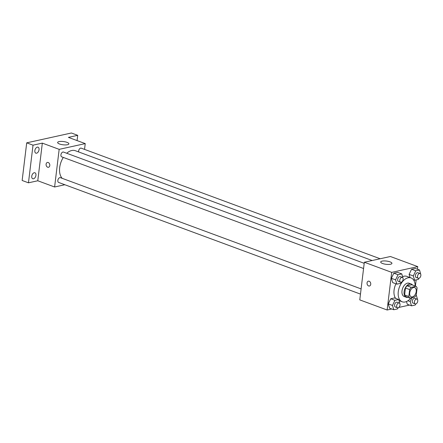 <?xml version="1.0" encoding="UTF-8"?>
<svg xmlns="http://www.w3.org/2000/svg" width="443" height="443" viewBox="0 0 443 443"><rect width="100%" height="100%" fill="white"/><g stroke="black" fill="none" stroke-linecap="round" stroke-linejoin="round"><path stroke-width="0.66" d="M416.232 291.488A4.951 3.012 -69.7 0 1 411.254 296.849A4.951 3.012 -69.7 0 1 410.14 291.162A4.951 3.012 -69.7 0 1 414.687 287.562A4.951 3.012 -69.7 0 1 416.232 291.488M416.01 286.305L411.231 287.357A6.723 4.092 -69.7 0 0 409.664 289.578L408.828 296.478A6.723 4.092 -69.7 0 0 409.93 298.111L414.709 297.059A6.723 4.092 -69.7 0 0 416.276 294.833L417.112 287.939A6.723 4.092 -69.7 0 0 416.01 286.305L411.802 284.749L407.023 285.801L411.231 287.357M407.023 285.801A6.723 4.092 -69.7 0 0 405.456 288.022L404.62 294.922A6.723 4.092 -69.7 0 0 405.722 296.555L409.93 298.111M412.511 285.01A7.071 4.308 110.3 0 0 411.215 284.018A7.071 4.308 110.3 0 0 404.725 289.157A7.071 4.308 110.3 0 0 406.309 297.281A7.071 4.308 110.3 0 0 407.937 297.375M406.309 297.281L404.204 296.505A7.071 4.308 -69.7 0 1 402.615 288.376A7.071 4.308 -69.7 0 1 409.11 283.238L411.215 284.018M404.62 294.922L408.828 296.478M405.456 288.022L409.664 289.578M410.982 297.879A12.731 7.752 -69.7 0 1 402.238 301.81A12.731 7.752 -69.7 0 1 399.387 287.18A12.731 7.752 -69.7 0 1 411.076 277.933A12.731 7.752 -69.7 0 1 415.163 285.99M395.621 298.366A12.731 7.752 -69.7 0 1 395.953 283.797M402.626 276.637A12.731 7.752 -69.7 0 1 406.862 276.377L411.076 277.933M399.957 303.898L398.694 299.501L394.486 297.945L390.72 298.776L388.273 303.892L389.585 308.184L393.794 309.74L397.554 308.909L398.08 307.813M403.052 278.304L401.79 273.907L397.581 272.351L393.821 273.176L391.368 278.298L392.681 282.59L396.889 284.146L400.655 283.315L401.181 282.219M417.444 269.233L417.76 266.625L391.69 272.367L387.132 310.006L391.756 308.987M398.789 307.436L409.487 305.083M415.407 286.078L416.154 279.904M407.311 304.28L406.48 301.55L407.311 304.28L411.519 305.836L415.285 305.005L415.811 303.909M420.784 274.4L419.521 270.003L415.312 268.447L411.547 269.272L409.099 274.394L410.063 277.562L409.099 274.394L413.308 275.95L414.62 280.242L418.38 279.411L418.906 278.315M417.76 266.625L390.399 256.503L364.329 262.245L359.777 299.883L387.132 310.006M364.329 262.245L391.69 272.367M390.034 261.863A5.659 1.634 -173.1 0 1 391.928 263.363A5.659 1.634 -173.1 0 1 386.113 264.305A5.659 1.634 -173.1 0 1 380.692 262.001A5.659 1.634 -173.1 0 1 384.092 260.921A5.659 1.634 -173.1 0 1 390.034 261.863M370.736 284.273A2.475 1.827 77.6 0 1 369.423 286.012A2.475 1.827 77.6 0 1 367.109 283.985A2.475 1.827 77.6 0 1 368.36 281.178A2.475 1.827 77.6 0 1 370.736 284.273M369.429 286.012A2.475 1.827 77.6 0 1 367.109 283.985A2.475 1.827 77.6 0 1 368.36 281.178M62.197 178.33A15.56 9.475 -69.7 0 1 63.294 157.426M66.738 153.267A15.56 9.475 -69.7 0 1 75.321 150.709L372.159 260.517M380.166 258.756L81.219 148.161A2.547 1.55 110.3 0 0 78.66 150.919A2.547 1.55 110.3 0 0 78.704 151.96M360.475 294.102L58.626 182.438A2.547 1.55 -69.7 0 1 58.055 179.515A2.547 1.55 -69.7 0 1 60.398 177.665L361.106 288.908M363.57 268.508L61.727 156.844A2.547 1.55 -69.7 0 1 61.156 153.92A2.547 1.55 -69.7 0 1 63.493 152.065L364.201 263.314M84.535 149.391L85.239 143.61L59.168 149.352L54.611 186.99L64.844 184.737M77.076 140.592L77.713 135.331L71.395 132.994L26.707 142.84L22.15 180.478L28.463 182.815L37.777 180.766L54.611 186.99M77.713 135.331L68.399 137.38L85.239 143.61M26.707 142.84L33.02 145.177L28.463 182.815M59.168 149.352L42.329 143.122L33.02 145.177M66.982 142.353A5.659 1.634 -173.1 0 1 68.875 143.853A5.659 1.634 -173.1 0 1 63.061 144.795A5.659 1.634 -173.1 0 1 57.64 142.491A5.659 1.634 -173.1 0 1 61.04 141.411A5.659 1.634 -173.1 0 1 66.982 142.353M42.329 143.122L37.777 180.766M49.788 165.544A2.475 1.827 77.6 0 1 48.475 167.282A2.475 1.827 77.6 0 1 46.161 165.256A2.475 1.827 77.6 0 1 47.412 162.448A2.475 1.827 77.6 0 1 49.788 165.544M48.481 167.282A2.475 1.827 77.6 0 1 46.161 165.256A2.475 1.827 77.6 0 1 47.412 162.448M34.216 172.742A3.179 1.938 -69.7 0 1 34.953 172.787A3.179 1.938 -69.7 0 1 35.662 176.436A3.179 1.938 -69.7 0 1 32.743 178.75A3.179 1.938 -69.7 0 1 31.857 175.661A3.179 1.938 -69.7 0 1 34.216 172.742M37.312 147.148A3.179 1.938 -69.7 0 1 38.048 147.187A3.179 1.938 -69.7 0 1 38.762 150.841A3.179 1.938 -69.7 0 1 35.844 153.156A3.179 1.938 -69.7 0 1 34.958 150.066A3.179 1.938 -69.7 0 1 37.312 147.148M419.521 270.003L415.755 270.828L413.308 275.95M418.292 278.287L416.187 277.512A2.547 1.55 -69.7 0 1 415.617 274.582A2.547 1.55 -69.7 0 1 417.954 272.733L420.058 273.514A2.547 1.55 -69.7 0 1 420.85 275.529A2.547 1.55 -69.7 0 1 418.292 278.287A2.547 1.55 -69.7 0 1 417.721 275.363A2.547 1.55 -69.7 0 1 420.058 273.514M413.485 279.821L414.62 280.242M415.312 268.447L411.547 269.272L415.755 270.828M411.547 269.272L409.099 274.394M401.79 273.907L398.03 274.738L395.577 279.854L396.889 284.146M400.561 282.191L398.456 281.416A2.547 1.55 -69.7 0 1 397.886 278.486A2.547 1.55 -69.7 0 1 400.223 276.637L402.327 277.418A2.547 1.55 -69.7 0 1 403.124 279.433A2.547 1.55 -69.7 0 1 400.561 282.191A2.547 1.55 -69.7 0 1 399.99 279.267A2.547 1.55 -69.7 0 1 402.327 277.418M397.581 272.351L393.821 273.176L391.368 278.298L395.577 279.854M391.368 278.298L392.681 282.59M393.821 273.176L398.03 274.738M412.079 297.635L410.207 301.545L411.519 305.836M417.683 299.994L416.426 295.597L415.75 295.747M415.191 303.881L413.086 303.106A2.547 1.55 -69.7 0 1 412.516 300.177A2.547 1.55 -69.7 0 1 414.853 298.327L416.963 299.108A2.547 1.55 -69.7 0 1 417.755 301.124A2.547 1.55 -69.7 0 1 415.191 303.881A2.547 1.55 -69.7 0 1 414.62 300.958A2.547 1.55 -69.7 0 1 416.963 299.108M407.981 300.719L410.207 301.545M415.949 295.42L416.426 295.597M398.694 299.501L394.935 300.332L392.481 305.448L393.794 309.74M397.465 307.785L395.361 307.01A2.547 1.55 -69.7 0 1 394.791 304.086A2.547 1.55 -69.7 0 1 397.127 302.231L399.232 303.012A2.547 1.55 -69.7 0 1 400.023 305.033A2.547 1.55 -69.7 0 1 397.465 307.785A2.547 1.55 -69.7 0 1 396.895 304.862A2.547 1.55 -69.7 0 1 399.232 303.012M394.486 297.945L390.72 298.776L388.273 303.892L392.481 305.448M388.273 303.892L389.585 308.184M390.72 298.776L394.935 300.332M399.038 300.625L402.238 301.81"/></g></svg>
